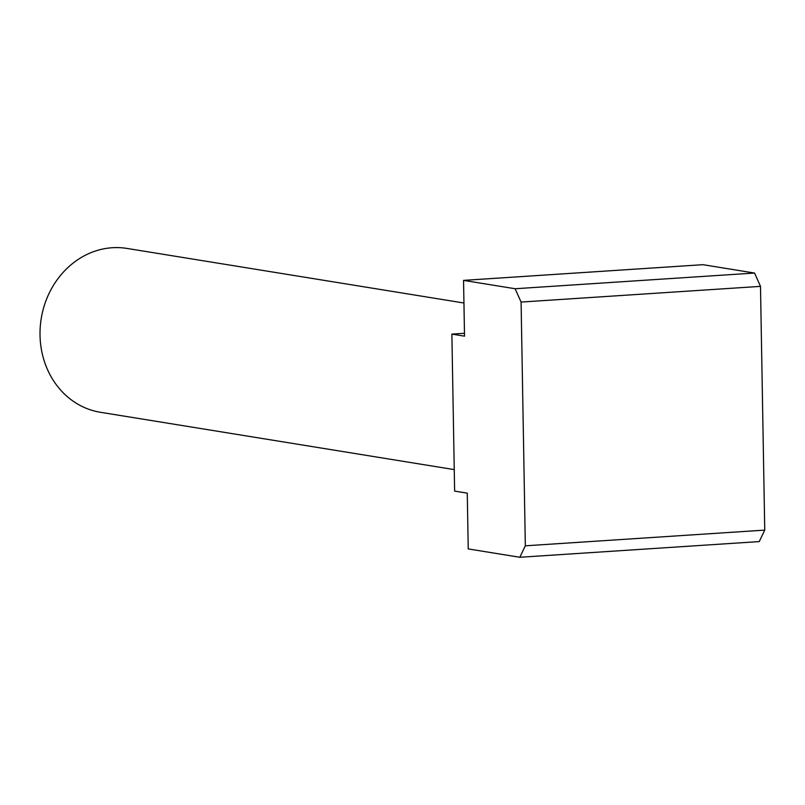 <?xml version="1.0" encoding="UTF-8"?>
<svg xmlns="http://www.w3.org/2000/svg" width="805" height="805" viewBox="0 0 805 805"><rect width="100%" height="100%" fill="white"/><g stroke="black" fill="none" stroke-linecap="round" stroke-linejoin="round"><path stroke-width="1.21" d="M454.241 469.607L100.414 412.281A82.996 73.416 -80.8 0 1 40.25 326.88A82.996 73.416 -80.8 0 1 112.247 247.729A82.996 73.416 -80.8 0 1 126.959 248.423L463.942 303.012M454.624 491.1L451.877 334.105L464.525 336.158L463.549 280.382L515.13 288.743L521.087 302.066L525.333 545.81L519.819 557.271L468.238 548.919L467.262 493.143L454.624 491.1M464.475 333.28L451.877 334.105M519.819 557.271L759.236 541.584L764.75 530.113L760.494 286.369L754.547 273.046L702.966 264.684L463.549 280.382M525.333 545.81L764.75 530.113M521.087 302.066L760.494 286.369M515.13 288.743L754.547 273.046"/></g></svg>
